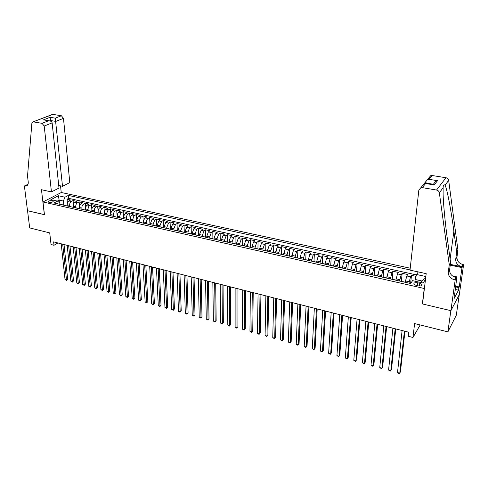 <?xml version="1.0" encoding="UTF-8"?>
<svg xmlns="http://www.w3.org/2000/svg" width="488" height="488" viewBox="0 0 488 488"><rect width="100%" height="100%" fill="white"/><g stroke="black" fill="none" stroke-linecap="round" stroke-linejoin="round"><path stroke-width="0.73" d="M49.068 202.392C51.6 202.575 52.954 202.16 53.125 201.141L52.289 200.708C49.764 200.525 48.41 200.946 48.233 201.965L49.068 202.392M410.225 268.223L61.317 192.498L42.981 201.959L424.249 288.487L424.438 288.182M459.251 294.691L456.31 315.187L447.892 331.852L414.599 323.575L412.97 337.476L420.162 324.959M42.981 201.959L44.457 214.708L27.535 210.712L29.695 227.914L49.721 232.892L51.045 244.525L54.003 245.281L57.901 242.963M422.571 303.615L422.382 303.933L450.851 310.655L447.892 331.852M416.057 276.348L411.494 275.342L410.585 283.516M405.205 282.18L406.785 275.958L407.761 274.518L402.185 273.286L401.331 281.423M395.908 280.082L397.488 273.896L398.495 272.469L392.98 271.249L392.175 279.362M386.716 278.001L388.295 271.853L389.326 270.444L383.873 269.236L383.117 277.312M377.62 275.952L379.2 269.834L380.256 268.437L374.863 267.247L374.156 275.287M368.617 273.914L370.197 267.839L371.283 266.454L365.945 265.277L365.286 273.286M359.711 271.907L361.297 265.862L362.401 264.49L357.118 263.325L356.508 271.304M350.902 269.919L352.482 263.904L353.617 262.55L348.389 261.397L347.828 269.339M342.186 267.949L343.765 261.971L344.925 260.629L339.752 259.488L339.233 267.351M333.554 266.003L335.14 260.055L336.317 258.725L331.2 257.597L330.736 265.362M325.02 264.075L326.6 258.158L327.808 256.847L322.739 255.724L322.312 263.465M316.572 262.166L318.152 256.285L319.378 254.986L314.363 253.876L313.979 261.58M308.209 260.275L309.788 254.425L311.039 253.138L306.074 252.04L305.732 259.72M299.931 258.408L301.511 252.589L302.78 251.314L297.869 250.228L297.564 257.871M291.733 256.56L293.319 250.771L294.606 249.508L289.744 248.435L289.482 256.048M283.626 254.724L285.206 248.971L286.517 247.721L281.698 246.654L281.478 254.242M275.592 252.924L277.172 247.19L278.508 245.952L273.738 244.897L273.554 252.455M267.644 251.174L267.668 249.917L269.224 245.421L270.578 244.195L265.856 243.152L265.71 250.679M259.085 249.301L259.756 249.453L259.793 248.148L261.354 243.677L262.727 242.463L258.054 241.432L257.945 248.929M251.985 247.697L251.997 246.391L253.565 241.944L254.95 240.743L250.326 239.724L250.252 247.19M244.268 245.952L244.274 244.653L245.848 240.236L247.257 239.041L242.67 238.028L242.634 245.47M236.631 244.226L236.631 242.933L238.205 238.541L239.632 237.357L235.094 236.357L235.094 243.768M229.067 242.518L229.061 241.231L230.641 236.857L232.087 235.692L227.591 234.697L227.621 242.085M221.576 240.828L221.564 239.541L223.15 235.198L224.608 234.039L220.161 233.057L220.228 240.413M214.159 239.15L214.141 237.876L215.733 233.551L217.209 232.404L212.799 231.428L212.896 238.754M206.808 237.491L206.79 236.216L208.382 231.916L209.877 230.781L205.509 229.817L205.643 237.119M199.531 235.85L199.507 234.582L201.105 230.305L202.611 229.177L198.287 228.219L198.451 235.49M192.327 234.222L192.296 232.959L193.895 228.701L195.42 227.591L191.137 226.639L191.333 233.904M185.19 232.605L185.147 231.349L186.758 227.115L188.295 226.011L184.049 225.078L184.281 232.373M178.12 231.013L178.071 229.756L179.682 225.547L181.237 224.456L177.034 223.522L177.29 230.824M171.111 229.427L171.062 228.177L172.679 223.992L174.246 222.906L170.08 221.985L170.367 229.262M164.175 227.859L164.12 226.615L165.737 222.455L167.317 221.375L163.193 220.466L163.511 227.713M157.301 226.31L157.24 225.072L158.856 220.924L160.454 219.862L156.367 218.959L156.715 226.176M150.487 224.773L150.426 223.534L152.049 219.411L153.653 218.356L149.609 217.465L149.981 224.657M143.74 223.248L143.673 222.016C143.679 220.161 144.222 218.795 145.296 217.916L146.918 216.867L142.905 215.983L143.307 223.15M137.055 221.735L136.982 220.509C136.982 218.661 137.524 217.3 138.61 216.428L140.245 215.391L136.268 214.513L136.695 221.656M130.43 220.24L130.351 219.02C130.351 217.178 130.894 215.824 131.98 214.958L133.627 213.933L129.686 213.061L130.143 220.173M123.861 218.758L123.781 217.538C123.775 215.702 124.318 214.36 125.416 213.5L127.075 212.481L123.171 211.621L123.653 218.709M117.358 217.288L117.272 216.074C117.26 214.244 117.803 212.908 118.907 212.06L120.579 211.048L116.711 210.194L117.218 217.258M110.91 215.83L110.819 214.622C110.8 212.805 111.349 211.469 112.46 210.627L114.143 209.626L110.306 208.779L110.837 215.818M104.426 213.183C104.401 211.371 104.951 210.047 106.067 209.206L107.763 208.217L103.962 207.376L104.517 214.384L104.426 213.183L106.976 213.756C106.957 211.944 107.5 210.615 108.617 209.773L110.306 208.779M98.192 212.957L98.088 211.761C98.064 209.95 98.606 208.632 99.735 207.803L101.437 206.821L97.673 205.985L98.088 211.017M91.915 211.542L91.811 210.346C91.774 208.547 92.323 207.235 93.458 206.406L95.172 205.436L91.439 204.606L91.842 209.279M85.693 210.139L85.589 208.943C85.546 207.15 86.095 205.844 87.236 205.027L88.962 204.063L85.26 203.24L85.656 207.638M79.532 208.742L79.416 207.559C79.373 205.771 79.922 204.472 81.069 203.661L82.808 202.697L79.135 201.892L79.526 206.052M73.42 207.363L73.304 206.18C73.255 204.399 73.804 203.106 74.957 202.3L76.701 201.349L73.066 200.55L73.45 204.515M412.97 337.476L408.261 336.262L408.724 332.212L53.619 241.877L54.003 245.281M419.814 283.266L417.685 282.784C414.904 282.43 413.635 282.9 413.879 284.199L416.032 285.37L418.173 285.858C420.961 286.212 422.236 285.742 421.986 284.443L419.814 283.266L419.491 286.023M59.939 204.319L59.792 202.929L57.511 201.135L54.009 202.977L410.664 283.534L412.561 280.643L423.181 283.022L425.505 279.301M57.511 201.135L50.886 199.653L58.401 195.749L64.983 197.195L68.363 195.413L410.036 269.913M420.845 282.497L421.815 280.966L415.154 279.484L416.587 274.506L418.277 271.926M416.587 274.506L425.841 276.537M69.766 206.442L69.662 205.363C69.607 203.588 70.156 202.294 71.315 201.495L73.066 200.55M67.362 205.997L67.24 204.82L69.662 205.363M75.847 207.815L75.744 206.729C75.695 204.948 76.244 203.655 77.391 202.843L79.135 201.892M81.978 209.2L81.88 208.108C81.838 206.32 82.387 205.021 83.527 204.204L85.26 203.24M88.169 210.596L88.072 209.504C88.035 207.705 88.584 206.4 89.719 205.576L91.439 204.606M94.41 212.006L94.318 210.907C94.282 209.108 94.831 207.79 95.959 206.967L97.673 205.985M100.705 213.427L100.619 212.329C100.589 210.517 101.138 209.2 102.26 208.364L103.962 207.376M107.061 214.86L106.976 213.756M113.472 216.306L113.393 215.202C113.375 213.378 113.924 212.042 115.034 211.2L116.711 210.194M119.944 217.77L119.865 216.66C119.859 214.83 120.402 213.488 121.506 212.634L123.171 211.621M126.477 219.246L126.404 218.13C126.398 216.294 126.941 214.946 128.033 214.086L129.686 213.061M133.065 220.728L132.992 219.612C132.998 217.77 133.541 216.416 134.627 215.55L136.268 214.513M139.714 222.235L139.647 221.113C139.653 219.258 140.196 217.898 141.276 217.026L142.905 215.983M146.424 223.748L146.363 222.619C146.376 220.765 146.918 219.393 147.986 218.514L149.609 217.465M153.202 225.279L153.141 224.144L154.763 220.015L156.367 218.959M160.034 226.822L159.985 225.688L161.601 221.534L163.193 220.466M166.939 228.378L166.89 227.237L168.506 223.065L170.08 221.985M173.905 229.952L173.862 228.811L175.473 224.614L177.034 223.522M180.932 231.55L180.895 230.391L182.506 226.176L184.049 225.078M188.032 233.179L188.002 231.989L189.606 227.75L191.137 226.639M195.2 234.832L195.169 233.606L196.774 229.342L198.287 228.219M202.435 236.503L202.41 235.234L204.008 230.946L205.509 229.817M209.742 238.156L209.718 236.881L211.31 232.569L212.799 231.428M217.117 239.821L217.099 238.541L218.691 234.203L220.161 233.057M224.565 241.499L224.553 240.218L226.139 235.863L227.591 234.697M232.081 243.201L232.081 241.908L233.661 237.528L235.094 236.357M239.675 244.915L239.681 243.622L241.255 239.218L242.67 238.028M247.343 246.647L247.355 245.348L248.923 240.919L250.326 239.724M255.09 248.398L255.108 247.093L256.67 242.64L258.054 241.432M262.91 250.161L262.934 248.856L264.496 244.372L265.856 243.152M270.816 251.948L270.84 250.631L272.396 246.129L273.738 244.897M278.794 253.748L278.831 252.43L280.374 247.898L281.698 246.654M286.853 255.572L288.439 249.691L289.744 248.435M294.996 257.408L296.582 251.497L297.869 250.228M303.225 259.268L304.811 253.321L306.074 252.04M311.533 261.147L313.125 255.169L314.363 253.876M319.933 263.044L321.519 257.03L322.739 255.724M328.418 264.96L330.004 258.914L331.2 257.597M336.988 266.893L338.58 260.818L339.752 259.488M345.65 268.851L347.243 262.739L348.389 261.397M354.41 270.828L355.996 264.685L357.118 263.325M363.255 272.829L364.847 266.649L365.945 265.277M372.198 274.848L373.79 268.632L374.863 267.247M381.232 276.885L382.824 270.639L383.873 269.236M390.37 278.953L391.962 272.664L392.98 271.249M399.605 281.039L401.197 274.714L402.185 273.286M408.938 283.144L410.53 276.787L411.494 275.342M416.465 274.921L68.656 198.36L67.045 199.22L67.429 203.008M67.24 204.82C67.185 203.045 67.74 201.757 68.893 200.958L70.65 200.013L67.045 199.22M406.687 282.637L407.084 282.729M414.959 281.179L415.154 279.484M422.382 303.933L424.249 288.487M59.396 202.611L59.127 200.111L57.285 201.086M63.745 205.076L63.324 201.05L59.127 200.111L58.401 195.749M397.238 280.502L397.659 280.6M387.899 278.392L388.332 278.489M378.657 276.306L379.109 276.409M375.296 275.427L374.985 275.476M369.514 274.244L369.989 274.347M366.201 273.371L365.884 273.42M360.473 272.2L360.961 272.31M357.21 271.34L356.88 271.389M351.525 270.175L352.037 270.291M348.31 269.333L347.975 269.376M342.674 268.18L343.198 268.296M339.508 267.345L339.16 267.387M333.92 266.204L334.457 266.326M330.797 265.38L330.443 265.417M325.252 264.246L325.813 264.368M322.178 263.435L321.812 263.465M316.681 262.306L317.255 262.434M313.65 261.507L313.278 261.537M308.196 260.391L308.782 260.525M305.207 259.598L304.823 259.628M299.797 258.494L300.401 258.628M296.856 257.713L296.466 257.743M291.488 256.615L292.105 256.755M288.591 255.846L288.188 255.871M283.26 254.76L283.894 254.901M280.405 253.998L279.996 254.022M275.122 252.918L275.769 253.065M272.304 252.168L271.889 252.192M267.064 251.1L267.723 251.247M264.289 250.362L263.862 250.374M256.353 248.569L255.913 248.581M251.186 247.514L251.875 247.672M248.496 246.794L248.05 246.806M243.372 245.751L244.067 245.909M240.712 245.037L240.261 245.049M235.631 244L236.338 244.165M233.014 243.299L232.556 243.305M227.963 242.268L228.689 242.432M225.383 241.578L224.919 241.584M220.375 240.554L221.113 240.724M217.837 239.87L217.361 239.876M212.859 238.858L213.61 239.029M210.359 238.181L209.877 238.187M205.424 237.18L206.18 237.351M202.953 236.509L202.465 236.509M198.055 235.515L198.823 235.686M195.621 234.856L195.127 234.85M190.759 233.868L191.54 234.045M188.356 233.215L187.856 233.209M183.531 232.233L184.324 232.41M181.164 231.593L180.658 231.586M176.369 230.617L177.174 230.8M174.039 229.982L173.527 229.976M169.281 229.018L170.092 229.201M166.981 228.39L166.463 228.378M162.26 227.426L163.084 227.615M159.991 226.81L159.466 226.798M155.3 225.859L156.136 226.048M153.067 225.249L152.537 225.236M148.413 224.303L149.255 224.492M146.211 223.699L145.674 223.681M141.587 222.76L142.435 222.955M139.416 222.162L138.873 222.15M134.822 221.235L135.682 221.424M132.681 220.643L132.132 220.625M128.118 219.716L128.991 219.917M126.008 219.136L125.459 219.118M121.481 218.221L122.36 218.417M119.401 217.648L118.846 217.624M114.906 216.733L115.79 216.934M112.85 216.166L112.289 216.141M108.385 215.263L109.281 215.464M106.366 214.702L105.798 214.677M101.931 213.805L102.834 214.006M99.93 213.25L99.363 213.226M95.526 212.359L96.441 212.561M93.562 211.81L92.982 211.78M89.188 210.926L90.103 211.133M87.242 210.383L86.663 210.352M82.899 209.504L83.826 209.712M80.984 208.974L80.404 208.943M76.671 208.095L77.604 208.309M74.786 207.571L74.194 207.54M70.498 206.705L71.437 206.918M68.637 206.186L68.039 206.149M64.379 205.32L65.325 205.533M68.656 198.36L68.363 195.413M64.983 197.195L63.324 201.05M62.543 204.808L61.945 204.771M421.815 280.966L425.676 277.91M404.418 331.114L399.751 373.18L397.506 372.551L402.106 330.529M404.949 331.254L400.416 371.996L399.172 373.625L397.506 372.551M410.018 270.126L418.844 190.003L420.863 187.691L422.272 187.624L436.546 190.033L445.977 177.742C447.484 178.077 448.38 178.962 448.673 180.383L457.933 250.057L456.963 257.072C456.866 260.848 458.897 263.361 463.051 264.6L463.6 264.716L459.318 294.557L450.9 310.667L422.529 303.969L426.189 273.652L410.018 270.126M457.933 250.057L456.695 252.168L453.883 231.153C451.241 210.84 447.087 188.96 445.074 185.172C443.836 184.324 443.189 185.184 443.122 187.764L443.11 194.09C443.372 204.545 445.373 224.761 447.642 241.054L450.589 262.55L449.613 269.742C449.527 273.615 451.626 276.214 455.908 277.519L454.615 279.856L455.182 279.978L450.9 310.667M450.589 262.55L449.259 264.807L448.289 272.029C448.204 275.921 450.314 278.532 454.615 279.856M450.339 264.374L461.843 266.784C457.665 265.533 455.627 263.008 455.719 259.213L456.695 252.168M428.848 177.852L430.812 175.595L432.179 175.521L445.977 177.742M443.122 187.764L439.346 192.791L449.259 264.807M455.585 286.139L459.245 286.95L458.885 287.621L455.481 286.865M454.23 295.801L454.133 298.455L458.519 290.177L458.885 287.621M454.493 295.862L456.884 276.891L455.182 279.978M463.6 264.716L462.002 267.613L450.235 265.143M459.245 286.95L462.002 267.613M424.828 183.281L424.902 182.646L427.335 179.828L429.062 179.322L437.516 180.706L435.754 181.225L433.045 184.653L434.113 185.031L424.523 183.238L420.863 187.691M452.486 275.94L456.884 276.891M439.346 192.791C439.041 191.314 438.108 190.393 436.546 190.033M458.519 290.177L455.127 289.414M433.301 184.33L424.902 182.646M58.725 185.483L62.513 186.288L69.796 182.591L63.477 118.358L55.833 121.402L50.648 120.536L49.745 120.896M62.513 186.288L55.266 118.151L61.384 115.754L52.948 114.393L33.05 121.878L31.86 123.366L27.523 176.119L28.237 181.926C28.414 184.257 27.657 185.647 25.962 186.099L24.4 185.995L27.505 210.706L44.451 214.641M44.365 214.683L41.474 189.722L51.447 191.9L44.207 126.02L42.047 123.336L33.471 121.884M24.4 185.995L28.017 184.269M61.232 192.54L60.536 185.867M51.447 191.9L58.993 188.069L52.137 122.872L44.207 126.02M51.697 114.875L52.948 114.393M61.384 115.754L63.477 118.358M27.798 184.751L24.723 186.068M50.715 121.189L50.099 117.309L55.266 118.151M42.047 123.336L48.422 120.835L49.471 120.853C51.081 121.146 51.966 121.817 52.137 122.872M48.422 120.835L44.689 120.06M395.195 328.772L390.803 370.679L388.582 370.056L392.907 328.186M395.756 328.912L391.486 369.507L390.241 371.124L388.582 370.056M386.069 326.448L381.951 368.202L379.749 367.586L383.8 325.874M386.655 326.594L382.647 367.043L381.402 368.647L379.749 367.586M377.041 324.154L373.186 365.75L371.008 365.146L374.796 323.581M377.651 324.306L373.906 364.603L372.661 366.201L371.008 365.146M368.105 321.879L364.512 363.328L362.358 362.724L365.884 321.311M368.745 322.037L365.244 362.188L364.005 363.774L362.358 362.724M359.266 319.628L355.929 360.925L353.8 360.333L357.07 319.073M359.924 319.799L356.679 359.796L355.435 361.376L353.8 360.333M350.518 317.401L347.432 358.552L345.321 357.96L348.347 316.852M351.201 317.578L348.194 357.436L346.956 359.003L345.321 357.96M341.862 315.199L339.02 356.197L336.933 355.612L339.715 314.656M342.57 315.382L339.8 355.093L338.562 356.655L336.933 355.612M333.298 313.022L330.693 353.867L328.625 353.294L331.169 312.479M334.03 313.211L331.492 352.775L330.254 354.325L328.625 353.294M324.819 310.868L322.452 351.567L320.409 350.994L322.714 310.331M325.569 311.057L323.263 350.482L322.025 352.025L320.409 350.994M316.425 308.733L314.296 349.28L312.265 348.719L314.339 308.202M317.2 308.928L315.114 348.212L313.882 349.743L312.265 348.719M308.123 306.616L306.214 347.023L304.207 346.462L306.055 306.092M308.916 306.824L307.05 345.962L305.817 347.486L304.207 346.462M299.9 304.524L298.217 344.784L296.228 344.229L297.857 304.006M300.718 304.738L299.065 343.735L297.832 345.248L296.228 344.229M291.763 302.456L290.293 342.57L288.329 342.021L289.738 301.944M292.599 302.67L291.159 341.527L289.927 343.034L288.329 342.021M291.159 341.527L289.927 343.034M283.705 300.407L282.448 340.38L280.502 339.831L281.704 299.9M284.565 300.626L283.327 339.343L282.101 340.844L280.502 339.831M283.327 339.343L282.101 340.844M275.726 298.375L274.683 338.208L272.755 337.665L273.744 297.875M276.604 298.601L275.574 337.184L274.347 338.672L272.755 337.665M275.574 337.184L274.347 338.672M267.833 296.368L266.991 336.055L265.082 335.518L265.868 295.868M268.729 296.6L267.894 335.043L266.674 336.525L265.082 335.518M267.894 335.043L266.674 336.525M260.012 294.38L259.378 333.926L257.481 333.395L258.067 293.886M260.928 294.612L260.293 332.92L259.067 334.396L257.481 333.395M260.293 332.92L259.067 334.396M252.272 292.41L251.832 331.816L249.954 331.291L250.344 291.922M253.205 292.647L252.76 330.821L251.54 332.285L249.954 331.291M252.76 330.821L251.54 332.285M244.604 290.458L244.36 329.723L242.499 329.205L242.701 289.976M245.555 290.702L245.299 328.741L244.079 330.199L242.499 329.205M245.299 328.741L244.079 330.199M237.009 288.53L236.961 327.655L235.118 327.143L235.124 288.048M237.985 288.774L237.906 326.679L236.692 328.125L235.118 327.143M237.906 326.679L236.692 328.125M229.494 286.615L229.628 325.606L227.804 325.093L227.628 286.139M230.482 286.871L230.586 324.636L229.372 326.082L227.804 325.093M230.586 324.636L229.372 326.082M222.052 284.724L222.363 323.575L220.558 323.068L220.198 284.254M223.053 284.98L223.339 322.617L222.125 324.05L220.558 323.068M223.339 322.617L222.125 324.05M214.677 282.845L215.171 321.561L213.384 321.061L212.841 282.381M215.696 283.107L216.154 320.616L214.94 322.037L213.384 321.061M216.154 320.616L214.94 322.037M207.376 280.99L208.047 319.567L206.271 319.073L205.558 280.527M208.413 281.253L209.035 318.627L207.827 320.049L206.271 319.073M209.035 318.627L207.827 320.049M200.141 279.148L200.983 317.596L199.226 317.102L198.341 278.691M201.196 279.417L201.989 316.663L200.775 318.072L199.226 317.102M201.989 316.663L200.775 318.072M192.974 277.324L193.986 315.638L192.248 315.15L191.192 276.873M194.047 277.599L194.999 314.717L193.797 316.114L192.248 315.15M194.999 314.717L193.797 316.114M185.879 275.519L187.056 313.699L185.336 313.217L184.11 275.073M186.965 275.793L188.081 312.784L186.874 314.18L185.336 313.217M188.081 312.784L186.874 314.18M178.846 273.731L180.188 311.777L178.48 311.301L177.101 273.286M179.944 274.012L181.219 310.874L180.017 312.259L178.48 311.301M181.219 310.874L180.017 312.259M171.88 271.962L173.386 309.874L171.691 309.404L170.147 271.517M172.996 272.243L174.423 308.977L173.222 310.356L171.691 309.404M174.423 308.977L173.222 310.356M164.981 270.206L166.64 307.989L164.962 307.519L163.266 269.766M166.109 270.492L167.689 307.098L166.493 308.471L164.962 307.519M167.689 307.098L166.493 308.471M158.142 268.467L159.96 306.122L158.295 305.659L156.447 268.034M159.289 268.754L161.016 305.238L159.82 306.604L158.295 305.659M161.016 305.238L159.82 306.604M151.371 266.741L153.336 304.268L151.689 303.81L149.688 266.314M152.524 267.034L154.403 303.396L153.208 304.75L151.689 303.81M154.403 303.396L153.208 304.75M144.655 265.033L146.772 302.438L145.143 301.981L142.99 264.612M145.827 265.332L147.852 301.566L146.656 302.92L145.143 301.981M147.852 301.566L146.656 302.92M138.006 263.343L140.269 300.614L138.653 300.163L136.353 262.922M139.19 263.642L141.355 299.754L140.16 301.102L138.653 300.163M141.355 299.754L140.16 301.102M131.418 261.666L133.822 298.815L132.218 298.363L129.778 261.251M132.614 261.971L134.914 297.961L133.724 299.296L132.218 298.363M134.914 297.961L133.724 299.296M124.885 260.006L127.429 297.027L125.843 296.582L123.263 259.592M126.093 260.311L128.533 296.179L127.344 297.509L125.843 296.582M128.533 296.179L127.344 297.509M118.419 258.359L121.097 295.252L119.523 294.813L116.809 257.951M119.639 258.671L122.207 294.416L121.024 295.74L119.523 294.813M122.207 294.416L121.024 295.74M112.002 256.725L114.82 293.501L113.259 293.062L110.41 256.322M113.234 257.042L115.937 292.666L114.753 293.983L113.259 293.062M115.937 292.666L114.753 293.983M105.646 255.108L108.598 291.757L107.049 291.324L104.066 254.706M106.89 255.425L109.721 290.933L108.537 292.245L107.049 291.324M109.721 290.933L108.537 292.245M99.345 253.51L102.425 290.037L100.894 289.604L97.783 253.107M100.601 253.827L103.56 289.219L102.382 290.519L100.894 289.604M103.56 289.219L102.382 290.519M93.104 251.918L96.313 288.323L94.788 287.896L91.549 251.521M94.367 252.241L97.447 287.511L96.27 288.811L94.788 287.896M97.447 287.511L96.27 288.811M86.913 250.344L90.249 286.627L88.743 286.206L85.376 249.954M88.188 250.667L91.396 285.822L90.249 286.627L90.219 287.115L88.743 286.206M91.396 285.822L90.219 287.115M80.776 248.782L84.235 284.949L82.74 284.528L79.251 248.398M82.069 249.112L85.388 284.15L84.235 284.949L84.217 285.431L82.74 284.528M85.388 284.15L84.217 285.431M74.701 247.239L78.275 283.278L76.793 282.863L73.188 246.855M75.994 247.569L79.434 282.491L78.275 283.278L78.263 283.766L76.793 282.863M79.434 282.491L78.263 283.766M68.668 245.702L72.364 281.625L70.9 281.216L67.173 245.324M69.979 246.037L73.535 280.844L72.364 281.625L72.364 282.113L70.9 281.216M73.535 280.844L72.364 282.113M62.696 244.183L66.508 279.99L65.05 279.581L61.207 243.805M64.013 244.519L67.68 279.209L66.508 279.99L66.514 280.478L65.05 279.581M67.68 279.209L66.514 280.478M73.304 206.18L75.744 206.729M79.416 207.559L81.88 208.108M85.589 208.943L88.072 209.504M91.811 210.346L94.318 210.907M98.088 211.761L100.619 212.329M110.819 214.622L113.393 215.202M117.272 216.074L119.865 216.66M123.781 217.538L126.404 218.13M130.351 219.02L132.992 219.612M136.982 220.509L139.647 221.113M143.673 222.016L146.363 222.619M150.426 223.534L153.141 224.144M157.24 225.072L159.985 225.688M164.12 226.615L166.89 227.237M171.062 228.177L173.862 228.811M178.071 229.756L180.895 230.391M185.147 231.349L188.002 231.989M192.296 232.959L195.169 233.606M199.507 234.582L202.41 235.234M206.79 236.216L209.718 236.881M214.141 237.876L217.099 238.541M221.564 239.541L224.553 240.218M229.061 241.231L232.081 241.908M236.631 242.933L239.681 243.622M244.274 244.653L247.355 245.348M251.997 246.391L255.108 247.093M259.793 248.148L262.934 248.856M267.668 249.917L270.84 250.631M275.622 251.71L278.831 252.43M283.662 253.516L286.895 254.248M291.775 255.346L295.045 256.078M299.98 257.188L303.28 257.932M308.264 259.055L311.6 259.805M316.633 260.934L320.006 261.696M325.087 262.837L328.497 263.605M333.633 264.764L337.074 265.539M342.271 266.704L345.748 267.491M350.994 268.668L354.508 269.461M359.815 270.651L363.365 271.456M368.727 272.658L372.314 273.469M377.73 274.683L381.36 275.5M386.838 276.733L390.504 277.562M396.043 278.807L399.751 279.642M405.345 280.899L409.096 281.741M406.785 275.958L410.53 276.787M68.893 200.958L71.315 201.495M74.957 202.3L77.391 202.843M81.069 203.661L83.527 204.204M87.236 205.027L89.719 205.576M93.458 206.406L95.959 206.967M99.735 207.803L102.26 208.364M106.067 209.206L108.617 209.773M112.46 210.627L115.034 211.2M118.907 212.06L121.506 212.634M125.416 213.5L128.033 214.086M131.98 214.958L134.627 215.55M138.61 216.428L141.276 217.026M145.296 217.916L147.986 218.514M152.049 219.411L154.763 220.015M158.856 220.924L161.601 221.534M165.737 222.455L168.506 223.065M172.679 223.992L175.473 224.614M179.682 225.547L182.506 226.176M186.758 227.115L189.606 227.75M193.895 228.701L196.774 229.342M201.105 230.305L204.008 230.946M208.382 231.916L211.31 232.569M215.733 233.551L218.691 234.203M223.15 235.198L226.139 235.863M230.641 236.857L233.661 237.528M238.205 238.541L241.255 239.218M245.848 240.236L248.923 240.919M253.565 241.944L256.67 242.64M261.354 243.677L264.496 244.372M269.224 245.421L272.396 246.129M277.172 247.19L280.374 247.898M285.206 248.971L288.439 249.691M293.319 250.771L296.582 251.497M301.511 252.589L304.811 253.321M309.788 254.425L313.125 255.169M318.152 256.285L321.519 257.03M326.6 258.158L330.004 258.914M335.14 260.055L338.58 260.818M343.765 261.971L347.243 262.739M352.482 263.904L355.996 264.685M361.297 265.862L364.847 266.649M370.197 267.839L373.79 268.632M379.2 269.834L382.824 270.639M388.295 271.853L391.962 272.664M397.488 273.896L401.197 274.714M417.35 285.669L417.685 282.784M449.613 269.742L448.289 272.029M455.719 259.213L456.963 257.072M432.179 175.521L429.062 179.322M437.516 180.706L434.113 185.031M425.554 183.61L422.272 187.624M448.673 180.383L445.074 185.172M461.843 266.784L463.051 264.6M453.883 231.153L450.119 259.146M43.225 119.969L50.099 117.309M53.162 201.489L53.125 201.141M403.082 281.698L406.87 282.552M393.682 279.575L397.433 280.423M384.391 277.477L388.094 278.312M375.199 275.403L378.865 276.232M366.104 273.347L369.727 274.171M357.106 271.316L360.693 272.127M348.206 269.309L351.75 270.108M339.398 267.32L342.911 268.113M330.681 265.35L334.158 266.137M322.062 263.404L325.502 264.179M313.528 261.476L316.932 262.245M305.085 259.573L308.453 260.33M296.728 257.682L300.059 258.439M288.457 255.816L291.757 256.56M280.271 253.967L283.534 254.706M272.17 252.137L275.403 252.869M264.148 250.332L267.345 251.052M256.206 248.538L259.372 249.252M248.349 246.763L251.485 247.471M240.566 245.006L243.671 245.702M232.861 243.262L235.936 243.957M225.23 241.542L228.274 242.231M217.679 239.834L220.692 240.517M210.2 238.15L213.183 238.821M202.788 236.473L205.747 237.144M195.456 234.819L198.384 235.478M188.191 233.179L191.089 233.831M180.993 231.556L183.866 232.203M173.868 229.946L176.711 230.586M166.811 228.353L169.629 228.988M159.82 226.774L162.608 227.402M152.89 225.206L155.654 225.834M146.028 223.656L148.767 224.279M139.232 222.125L141.947 222.735M132.498 220.6L135.182 221.21M125.825 219.094L128.49 219.698M119.212 217.605L121.854 218.197M112.667 216.123L115.278 216.715M106.177 214.659L108.763 215.245M99.741 213.207L102.309 213.787M93.367 211.768L95.91 212.341M87.053 210.34L89.572 210.914M80.788 208.931L83.289 209.492M74.585 207.528L77.061 208.083M68.436 206.137L70.888 206.692M62.342 204.765L64.776 205.314M421.87 285.413L421.986 284.443M430.812 175.595L427.335 179.828M424.865 183.293L433.405 184.708M27.182 185.519L25.962 186.099M33.05 121.878L52.533 114.387M44.268 119.987L49.471 120.853"/></g></svg>
